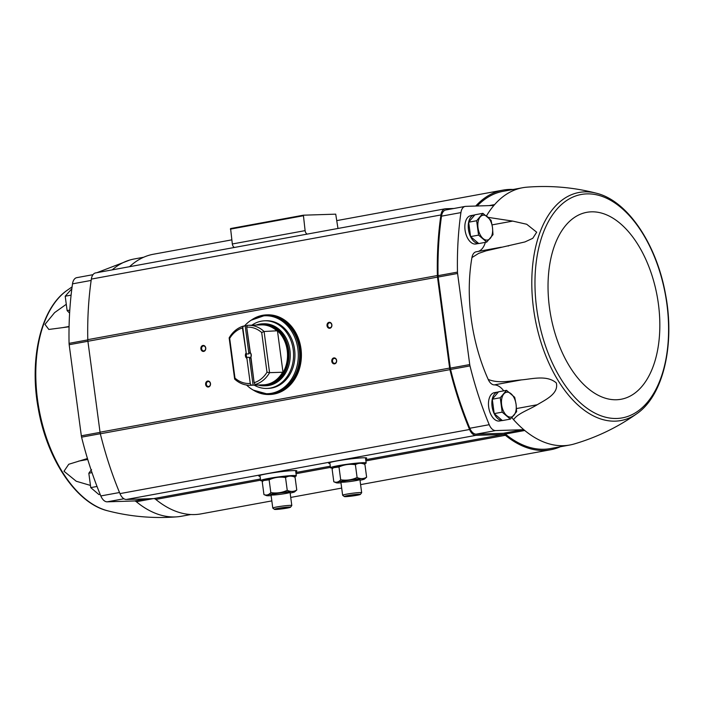 <?xml version="1.0" encoding="UTF-8"?>
<svg xmlns="http://www.w3.org/2000/svg" width="704" height="704" viewBox="0 0 704 704"><rect width="100%" height="100%" fill="white"/><g stroke="black" fill="none" stroke-linecap="round" stroke-linejoin="round"><path stroke-width="1.06" d="M143.66 257.242L134.2 258.984A130.786 74.457 79.6 0 0 129.976 259.978A130.786 74.457 79.6 0 0 112.2 269.878M65.903 304.559L54.613 312.611L44.968 324.394L48.831 329.454L69.071 326.788M90.218 485.346L76.243 481.246L63.994 471.249L68.737 464.27L87.454 458.515M92.981 274.683L76.762 277.658A10.798 6.151 79.6 0 0 72.512 283.844A248.371 141.398 79.6 0 0 69.071 343.35A7.198 4.101 79.6 0 0 69.177 344.714L81.33 435.802A7.198 4.101 79.6 0 0 81.585 437.158A248.371 141.398 79.6 0 0 100.813 495.942A10.798 6.151 79.6 0 0 107.21 501.829L134.394 500.966A6.6 3.758 79.6 0 1 136.347 501.732A130.786 74.457 79.6 0 0 177.091 516.824A130.786 74.457 79.6 0 0 181.394 516.261L190.854 514.527M506.519 390.342L498.546 391.802L492.29 399.221L494.208 413.609L502.392 420.57L510.356 419.109L502.172 412.148L500.254 397.76L506.519 390.342L514.703 397.302L516.085 404.413L516.622 411.682L510.356 419.109M482.9 213.33L474.927 214.79L468.67 222.209L470.589 236.597L478.773 243.558L486.737 242.097L478.562 235.136L476.634 220.748L482.9 213.33L491.084 220.29L492.466 227.401L493.002 234.67L486.737 242.097M478.676 243.478L475.904 243.989A14.397 8.193 -100.4 0 1 475.209 244.059A14.397 8.193 -100.4 0 1 465.142 230.692A14.397 8.193 -100.4 0 1 470.712 215.662L474.109 215.037A14.397 8.193 -100.4 0 1 474.786 214.966M502.295 420.49L499.523 421.001A14.397 8.193 -100.4 0 1 498.828 421.071A14.397 8.193 -100.4 0 1 488.761 407.704A14.397 8.193 -100.4 0 1 494.331 392.674L497.728 392.049A14.397 8.193 -100.4 0 1 498.406 391.978M512.01 417.428A10.798 6.151 79.6 0 0 513.594 419.707A130.786 74.457 79.6 0 0 524.753 430.487A6.6 3.758 79.6 0 0 522.799 429.722L495.616 430.584A10.798 6.151 79.6 0 1 489.218 424.697A248.371 141.398 79.6 0 1 469.99 365.913A7.198 4.101 79.6 0 1 469.735 364.558L457.582 273.469A7.198 4.101 79.6 0 1 457.477 272.105A248.371 141.398 79.6 0 1 460.918 212.599A10.798 6.151 79.6 0 1 465.168 206.413A10.798 6.151 79.6 0 1 465.696 206.36L492.879 205.489A6.6 3.758 79.6 0 0 493.196 205.454A6.6 3.758 79.6 0 0 494.613 204.6A130.786 74.457 79.6 0 0 486.455 215.934M503.73 390.852A22.194 12.637 79.6 0 0 494.27 384.886A10.798 6.151 79.6 0 1 488.189 379.412A130.786 74.457 79.6 0 1 471.935 257.576A10.798 6.151 79.6 0 1 476.115 251.812A10.798 6.151 79.6 0 1 476.511 251.759M478.271 251.416A22.194 12.637 79.6 0 0 485.338 242.352M303.336 215.204L230.586 228.545L232.329 243.98A3.599 2.05 79.6 0 0 234.546 247.438M337.973 228.466L335.72 214.157L303.389 215.195L305.105 230.63A3.599 2.05 79.6 0 0 307.314 234.089M303.389 215.195L230.586 228.545M453.886 208.481L445.702 208.745A10.798 6.151 79.6 0 0 445.183 208.798A10.798 6.151 79.6 0 0 440.933 214.958A249.577 142.076 79.6 0 0 437.369 275.537A8.395 4.778 79.6 0 0 437.492 277.121L449.627 368.078A8.395 4.778 79.6 0 0 449.926 369.653A249.577 142.076 79.6 0 0 469.559 429.493A10.798 6.151 79.6 0 0 475.939 435.345L503.281 434.474L365.737 459.703M560.34 446.758A131.991 75.134 79.6 0 1 550.607 449.759A131.991 75.134 79.6 0 1 505.402 435.301A7.198 4.101 79.6 0 0 503.281 434.474M260.586 480.207L155.804 499.426A7.198 4.101 79.6 0 0 153.692 498.599L126.35 499.47A10.798 6.151 79.6 0 1 119.97 493.61A249.577 142.076 79.6 0 1 100.338 433.778A8.395 4.778 79.6 0 1 100.038 432.203L87.903 341.246A8.395 4.778 79.6 0 1 87.78 339.654A249.577 142.076 79.6 0 1 91.344 279.083A10.798 6.151 79.6 0 1 95.586 272.923L445.183 208.798M329.93 463.478A19.202 1.346 -7.6 0 1 328.671 463.17A19.202 1.346 -7.6 0 1 347.53 459.298A19.202 1.346 -7.6 0 1 366.731 458.093A19.202 1.346 -7.6 0 1 365.605 458.718M260.066 476.291A19.202 1.346 -7.6 0 1 258.817 475.983A19.202 1.346 -7.6 0 1 277.666 472.111A19.202 1.346 -7.6 0 1 296.877 470.906A19.202 1.346 -7.6 0 1 295.742 471.53M331.786 361.328A3.001 2.455 88.2 0 1 335.078 358.098A3.001 2.455 88.2 0 1 335.764 363.229A3.001 2.455 88.2 0 1 331.786 361.328M205.647 384.472A3.001 2.455 88.2 0 1 208.938 381.234A3.001 2.455 88.2 0 1 209.625 386.373A3.001 2.455 88.2 0 1 205.647 384.472M200.895 348.876A3.001 2.455 88.2 0 1 204.195 345.638A3.001 2.455 88.2 0 1 204.882 350.777A3.001 2.455 88.2 0 1 200.895 348.876M327.034 325.741A3.001 2.455 88.2 0 1 330.326 322.502A3.001 2.455 88.2 0 1 331.012 327.642A3.001 2.455 88.2 0 1 327.034 325.741M231.783 239.862L153.393 254.241A131.991 75.134 79.6 0 0 129.562 266.693M513.146 189.473A131.991 75.134 79.6 0 0 502.982 190.115A131.991 75.134 79.6 0 0 475.719 206.034M155.804 499.426A131.991 75.134 79.6 0 0 201.018 513.885L271.823 500.896M569.8 445.016A130.786 74.457 79.6 0 1 524.753 430.487L505.349 434.042A130.786 74.457 79.6 0 0 550.396 448.58L569.8 445.016A130.786 74.457 79.6 0 0 574.024 444.022C596.772 437.36 617.734 427.249 636.891 413.662C663.511 395.49 675.171 343.948 665.447 293.894C656.542 244.112 627.546 200.737 596.464 193.239A115.94 66 79.6 0 0 584.707 191.866A115.94 66 79.6 0 0 531.819 279.717A115.94 66 79.6 0 0 580.985 407.669A115.94 66 79.6 0 0 636.891 413.662M505.349 434.042A6.6 3.758 79.6 0 0 503.395 433.277L476.212 434.148A10.798 6.151 79.6 0 1 469.814 428.261A248.371 141.398 79.6 0 1 450.586 369.477A7.198 4.101 79.6 0 1 450.331 368.122L438.17 277.033A7.198 4.101 79.6 0 1 438.064 275.669A248.371 141.398 79.6 0 1 441.514 216.163A10.798 6.151 79.6 0 1 445.764 209.977L465.168 206.413M596.464 193.239C573.725 187.343 550.546 185.319 526.909 187.176A130.786 74.457 79.6 0 0 522.606 187.739L503.202 191.294A130.786 74.457 79.6 0 0 477.198 205.99M327.747 325.653A2.482 2.033 88.2 0 1 329.674 322.81A2.482 2.033 88.2 0 1 331.786 325.222A2.482 2.033 88.2 0 1 329.833 327.765A2.482 2.033 88.2 0 1 327.747 325.653M201.617 348.788A2.482 2.033 88.2 0 1 203.544 345.946A2.482 2.033 88.2 0 1 205.647 348.357A2.482 2.033 88.2 0 1 203.702 350.9A2.482 2.033 88.2 0 1 201.617 348.788M206.36 384.384A2.482 2.033 88.2 0 1 208.287 381.533A2.482 2.033 88.2 0 1 210.399 383.953A2.482 2.033 88.2 0 1 208.446 386.496A2.482 2.033 88.2 0 1 206.36 384.384M332.499 361.249A2.482 2.033 88.2 0 1 334.426 358.398A2.482 2.033 88.2 0 1 336.538 360.809A2.482 2.033 88.2 0 1 334.585 363.352A2.482 2.033 88.2 0 1 332.499 361.249M522.606 187.739A130.786 74.457 79.6 0 0 494.613 204.6L489.13 205.612M488.189 379.412C498.775 383.759 510.532 380.811 521.55 379.878C532.198 378.981 547.017 374.774 556.318 382.941C558.967 393.703 545.415 399.793 537.231 404.747C528.854 409.878 517.51 413.486 513.594 419.707M488.154 217.378L512.723 221.1L526.698 224.25L536.686 232.206L532.77 238.313L524.929 241.938L486.059 250.844L478.623 253.396L471.935 257.576M502.242 420.446A14.397 8.193 -100.4 0 1 502.225 420.446A14.397 8.193 -100.4 0 1 492.158 407.088A14.397 8.193 -100.4 0 1 497.728 392.049M478.623 243.434A14.397 8.193 -100.4 0 1 478.606 243.434A14.397 8.193 -100.4 0 1 468.538 230.076A14.397 8.193 -100.4 0 1 474.109 215.037M468.67 222.209L476.634 220.748M470.589 236.597L478.562 235.136M478.016 227.867A12.602 7.172 -100.4 0 1 480.19 216.964A12.602 7.172 -100.4 0 1 487.414 216.735A12.602 7.172 -100.4 0 1 492.466 227.401A12.602 7.172 -100.4 0 1 490.292 238.304A12.602 7.172 -100.4 0 1 483.067 238.542A12.602 7.172 -100.4 0 1 478.016 227.867M494.208 413.609L502.172 412.148M492.29 399.221L500.254 397.76M501.635 404.879A12.602 7.172 -100.4 0 1 503.809 393.976A12.602 7.172 -100.4 0 1 511.034 393.738A12.602 7.172 -100.4 0 1 516.085 404.413A12.602 7.172 -100.4 0 1 513.911 415.316A12.602 7.172 -100.4 0 1 506.686 415.554A12.602 7.172 -100.4 0 1 501.635 404.879M71.852 288.728L65.208 296.217L71.095 295.134M69.793 310.112L67.126 310.605L65.208 296.217M69.608 313.113L67.126 310.605M97.029 486.464L90.746 487.617L88.827 473.229L91.538 469.594M100.162 494.349L98.93 494.578L90.746 487.617M92.013 472.648L88.827 473.229M250.73 357.236L254.17 382.994L250.87 356.638A2.948 2.42 88.2 0 0 250.422 353.25L246.682 326.911L250.122 352.66M246.682 326.911L247.359 325.362A29.999 24.57 88.2 0 1 248.406 325.301A29.999 24.57 88.2 0 1 264.088 331.496L261.694 332.526L266.992 372.231L269.579 372.662A29.999 24.57 88.2 0 1 255.253 384.49L256.969 384.437A29.999 24.57 -91.8 0 1 253.088 385.15L249.374 357.28A2.948 2.42 -91.8 0 0 250.853 358.16M255.253 384.49L254.17 382.994M246.849 357.949L250.29 383.706L246.849 357.949L246.99 357.35L249.374 357.28M250.29 383.706L251.372 385.202L253.088 385.15M242.801 327.615L246.242 353.373L246.541 353.962L248.917 353.883L245.203 326.014L243.478 326.066L242.475 327.95L246.242 353.373M266.992 372.231A28.195 23.1 88.2 0 1 254.197 382.668M249.885 383.46A28.195 23.1 88.2 0 1 234.978 378.101L234.643 379.069A29.999 24.57 88.2 0 0 250.325 385.264L263.349 384.842A29.999 24.57 88.2 0 0 282.603 372.24L283.034 372.53A30.21 24.746 88.2 0 0 277.455 330.766L264.088 331.496L269.579 372.662L282.603 372.24M251.372 385.202A29.999 24.57 88.2 0 1 250.325 385.264M246.787 327.158A28.195 23.1 88.2 0 1 261.694 332.526M242.475 327.95A28.195 23.1 88.2 0 0 229.68 338.395L229.152 337.902A29.999 24.57 88.2 0 1 243.478 326.066M247.28 325.538A29.999 24.57 -91.8 0 0 245.203 326.014M250.175 352.528A3.599 2.948 88.2 0 1 250.809 357.306M246.497 358.098A3.599 2.948 88.2 0 1 245.863 353.32M229.68 338.395L234.978 378.101M256.133 325.054A31.02 25.406 88.2 0 1 262.557 323.822L263.85 323.787A31.02 25.406 88.2 0 1 290.242 353.971A31.02 25.406 88.2 0 1 265.83 385.783L264.537 385.827A31.02 25.406 88.2 0 1 258.042 385.018M244.429 326.04A38.993 31.944 88.2 0 1 265.109 315.762A38.993 31.944 88.2 0 1 298.285 353.716A38.993 31.944 88.2 0 1 267.599 393.712A38.993 31.944 88.2 0 1 246.558 385.026M264.774 320.795L266.147 320.751A33.836 27.72 88.2 0 1 294.932 353.69A33.836 27.72 88.2 0 1 268.312 388.397L266.93 388.441A33.836 27.72 -91.8 0 0 293.559 353.734A33.836 27.72 -91.8 0 0 264.774 320.795A33.836 27.72 -91.8 0 0 251.874 325.186M265.109 315.762L266.49 315.718A38.993 31.944 88.2 0 1 299.658 353.672A38.993 31.944 88.2 0 1 268.981 393.668L267.599 393.712M251.328 320.1A39.838 32.63 88.2 0 1 266.596 314.873L267.494 314.846A39.838 32.63 88.2 0 1 301.382 353.619A39.838 32.63 88.2 0 1 270.037 394.478L269.139 394.504A39.838 32.63 88.2 0 1 253.572 390.262M254.206 385.141A33.836 27.72 -91.8 0 0 266.93 388.441M229.152 337.902L234.643 379.069M277.455 330.766L283.034 372.53M250.105 352.51A2.948 2.42 -91.8 0 0 248.917 353.883M246.99 357.35A2.948 2.42 88.2 0 1 246.321 355.74A2.948 2.42 88.2 0 1 246.541 353.962M363.836 463.954A17.996 1.267 172.4 0 0 366.177 462.994A17.996 1.267 172.4 0 0 348.172 464.121A17.996 1.267 172.4 0 0 330.502 467.755A17.996 1.267 172.4 0 0 333.036 468.063M340.982 482.812A14.326 1.003 -7.6 0 1 338.809 482.926A14.326 1.003 -7.6 0 1 336.318 482.803A14.326 1.003 -7.6 0 1 350.266 479.802A14.326 1.003 -7.6 0 1 364.505 479.037A14.326 1.003 -7.6 0 1 360.008 480.269M342.637 482.222A9.601 0.678 -7.6 0 1 340.894 482.02A9.601 0.678 -7.6 0 1 350.31 480.128A9.601 0.678 -7.6 0 1 359.876 479.486A9.601 0.678 -7.6 0 1 353.646 481.008A9.601 0.678 -7.6 0 1 342.637 482.222M364.505 479.037L366.626 477.198C363.669 478.966 360.492 479.072 357.095 477.506C351.868 479.934 346.394 480.7 340.692 479.794C338.624 482.126 336.336 482.786 333.81 481.774L336.318 482.803M333.81 481.774L332.103 468.978L333.476 467.711L338.985 466.99C344.212 464.561 349.686 463.804 355.388 464.702C358.354 462.933 361.53 462.836 364.918 464.402L366.626 477.198M333.502 467.685L334.224 467.139A14.326 1.003 -7.6 0 1 354.262 463.663A14.326 1.003 -7.6 0 1 362.419 463.373L364.918 464.402M355.388 464.702L357.095 477.506M338.985 466.99L340.692 479.794M355.652 495.326L346.676 496.135L358.01 494.63L355.652 495.326M356.215 494.622L350.038 495.968L348.691 495.607M357.007 495.282A8.122 0.572 -7.6 0 1 348.938 496.408A8.122 0.572 -7.6 0 1 344.318 496.54A8.122 0.572 -7.6 0 1 352.273 494.868A8.122 0.572 -7.6 0 1 360.386 494.402A8.122 0.572 -7.6 0 1 357.007 495.282M344.318 496.54L342.672 495.29A9.601 0.678 -7.6 0 1 342.637 495.246A9.601 0.678 -7.6 0 1 352.062 493.31A9.601 0.678 -7.6 0 1 361.671 492.703A9.601 0.678 -7.6 0 1 361.654 492.756L360.386 494.402M349.958 495.378L350.038 495.968M355.441 494.674L355.511 495.202M293.973 476.766A17.996 1.267 172.4 0 0 296.314 475.807A17.996 1.267 172.4 0 0 278.309 476.934A17.996 1.267 172.4 0 0 260.638 480.568A17.996 1.267 172.4 0 0 263.182 480.876M271.119 495.625A14.326 1.003 -7.6 0 1 268.946 495.739A14.326 1.003 -7.6 0 1 266.455 495.616A14.326 1.003 -7.6 0 1 280.403 492.615A14.326 1.003 -7.6 0 1 294.65 491.858A14.326 1.003 -7.6 0 1 290.145 493.082M272.774 495.035A9.601 0.678 -7.6 0 1 271.04 494.833A9.601 0.678 -7.6 0 1 280.447 492.95A9.601 0.678 -7.6 0 1 290.022 492.298A9.601 0.678 -7.6 0 1 283.782 493.821A9.601 0.678 -7.6 0 1 272.774 495.035M294.65 491.858L296.771 490.01C293.806 491.788 290.629 491.885 287.241 490.318C282.005 492.747 276.531 493.513 270.829 492.606C268.761 494.938 266.473 495.598 263.947 494.586L266.455 495.616M263.947 494.586L262.24 481.791L263.613 480.524L269.122 479.811C274.349 477.374 279.822 476.617 285.534 477.523C288.49 475.746 291.667 475.649 295.064 477.215L296.771 490.01M263.648 480.498L264.37 479.952A14.326 1.003 -7.6 0 1 284.407 476.485A14.326 1.003 -7.6 0 1 292.556 476.186L295.064 477.215M285.534 477.523L287.241 490.318M269.122 479.811L270.829 492.606M285.789 508.138L276.813 508.957L288.147 507.443L285.789 508.138M286.352 507.434L280.174 508.781L278.837 508.42M287.144 508.094A8.122 0.572 -7.6 0 1 279.074 509.221A8.122 0.572 -7.6 0 1 274.454 509.362A8.122 0.572 -7.6 0 1 282.41 507.681A8.122 0.572 -7.6 0 1 290.532 507.214A8.122 0.572 -7.6 0 1 287.144 508.094M274.454 509.362L272.809 508.103A9.601 0.678 -7.6 0 1 272.782 508.059A9.601 0.678 -7.6 0 1 282.207 506.123A9.601 0.678 -7.6 0 1 291.808 505.525A9.601 0.678 -7.6 0 1 291.79 505.569L290.532 507.214M280.095 508.191L280.174 508.781M285.578 507.496L285.648 508.024M177.091 516.824C153.454 518.681 130.275 516.657 107.536 510.761A115.94 66 -100.4 0 1 40.999 418.669A115.94 66 -100.4 0 1 58.265 298.399A115.94 66 -100.4 0 1 67.109 290.338L72.09 286.898M305.105 230.63L232.329 243.98M303.125 215.794L230.358 229.143M330.29 466.206L295.874 472.516M260.427 479.019L153.692 498.599M505.402 435.301L365.895 460.891M330.449 467.394L296.032 473.704M475.939 435.345L126.35 499.47M469.559 429.493L119.97 493.61M449.926 369.653L100.338 433.778M449.627 368.078L100.038 432.203M437.492 277.121L69.177 344.714M437.369 275.537L87.78 339.654M440.933 214.958L91.344 279.083M522.799 429.722L503.395 433.277M495.616 430.584L476.212 434.148M489.218 424.697L469.814 428.261M469.99 365.913L450.586 369.477M469.735 364.558L450.331 368.122M457.582 273.469L438.17 277.033M457.477 272.105L438.064 275.669M460.918 212.599L441.514 216.163M586.802 193.882A113.582 64.662 79.6 0 0 552.886 364.135A113.582 64.662 79.6 0 0 665.667 360.536A113.582 64.662 79.6 0 0 586.802 193.882M591.395 211.834A95.022 54.094 79.6 0 0 563.024 354.27A95.022 54.094 79.6 0 0 657.386 351.261A95.022 54.094 79.6 0 0 591.395 211.834M512.723 221.1L492.07 224.884M521.55 379.878L494.27 384.886M537.231 404.747L516.49 408.558M136.347 501.732L153.366 498.608M134.394 500.966L145.93 498.846M107.21 501.829L123.922 498.766M100.813 495.942L119.513 492.518M81.585 437.158L100.32 433.726M81.33 435.802L100.056 432.37M69.071 343.35L87.789 339.918M72.512 283.844L91.15 280.43M78.584 461.129L87.736 459.457M248.406 325.301L261.43 324.878A29.999 24.57 88.2 0 1 277.112 331.074M258.148 324.984A30.351 24.86 88.2 0 1 287.725 354.05A30.351 24.86 88.2 0 1 260.066 384.947M256.89 325.028A30.668 25.115 88.2 0 1 288.165 354.042A30.668 25.115 88.2 0 1 258.808 384.991M256.071 325.054L262.557 323.822A31.02 25.406 88.2 0 1 288.939 354.015A31.02 25.406 88.2 0 1 264.537 385.827L257.99 385.018M254.39 318.402A39.6 32.437 88.2 0 1 300.15 353.654A39.6 32.437 88.2 0 1 256.731 391.758M251.099 320.241L266.596 314.873A39.838 32.63 88.2 0 1 300.485 353.646A39.838 32.63 88.2 0 1 269.139 394.504L253.334 390.13M129.976 259.978L96.967 272.668M502.982 190.115L336.926 220.581M550.607 449.759L360.589 484.616M341.686 488.083L290.726 497.429M508.596 245.916L508.103 246.013M501.301 247.192L476.115 251.812M107.536 510.761C76.199 503.219 47.01 459.175 38.333 408.927C28.996 359.216 40.709 308.378 67.109 290.338M62.524 327.668L69.08 326.471M366.177 462.994L365.482 457.785M330.502 467.755L329.806 462.546M361.671 492.703L359.911 479.53M342.637 495.246L340.877 482.073M296.314 475.807L295.618 470.598M260.638 480.568L259.943 475.358M291.808 505.525L290.048 492.342M272.782 508.059L271.022 494.886"/></g></svg>
